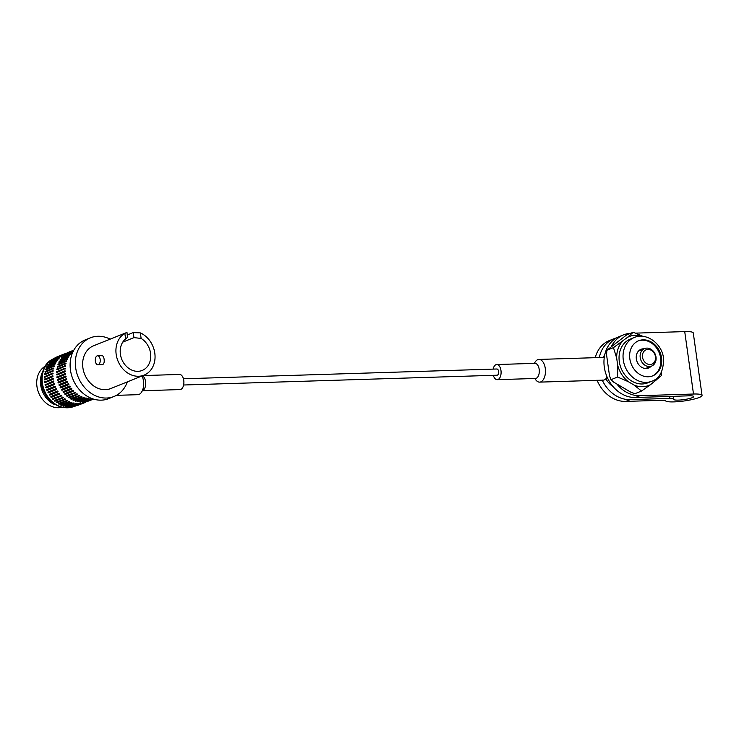 <?xml version="1.0" encoding="UTF-8"?>
<svg xmlns="http://www.w3.org/2000/svg" width="739" height="739" viewBox="0 0 739 739"><rect width="100%" height="100%" fill="white"/><g stroke="black" fill="none" stroke-linecap="round" stroke-linejoin="round"><path stroke-width="1.11" d="M83.045 402.7L81.078 403.439M80.865 403.18L72.191 406.561L72.718 406.995A0.508 0.508 0 0 0 72.801 406.967L72.718 406.995A0.508 0.508 0 0 1 72.117 406.616M90.851 398.46L82.177 401.794L82.786 402.256L90.777 399.032L90.158 398.58M78.611 403.392L69.937 406.718L70.427 407.207L78.537 403.965L77.928 403.503M88.56 398.395L79.877 401.674L80.329 402.21L88.486 398.968L87.867 398.46M76.32 403.318L67.646 406.598L68.099 407.134L76.246 403.9L75.627 403.383M86.26 398.044L77.577 401.277L77.983 401.859L86.186 398.626L85.567 398.062M74.02 402.977L65.337 406.21L65.743 406.783L73.946 403.549L73.327 402.986M83.969 397.434L75.295 400.612L75.646 401.231L76.135 400.898M71.729 402.358L63.055 405.545L63.415 406.154L63.896 405.822M81.715 396.547L73.05 399.679L73.872 400.058M69.475 401.48L60.81 404.612L61.633 404.99M79.516 395.411L70.87 398.497L71.665 398.968M67.277 400.335L58.63 403.42L59.425 403.9M77.41 394.026L68.773 397.065L69.54 397.628M65.171 398.958L56.534 401.998L57.3 402.561M75.415 392.418L66.796 395.42L67.517 396.058M63.175 397.342L54.557 400.344L55.277 400.991M73.54 390.589L73.614 391.06L72.939 390.34L64.958 393.554L65.623 394.275M61.3 395.522L52.718 398.487L53.384 399.208M71.822 388.575L71.859 389.074L71.258 388.289L63.268 391.513L63.868 392.298M59.582 393.508L59.628 394.007L59.018 393.222L51.028 396.437L51.638 397.222M70.27 386.395L70.279 386.922L69.734 386.081L61.753 389.296L62.288 390.146M58.03 391.328L58.039 391.855L57.494 391.014L49.513 394.229L50.049 395.069M68.912 384.068L68.884 384.622L68.413 383.735L60.422 386.95L60.386 387.504L60.422 386.95A0.508 0.508 0 0 0 60.21 387.633A0.508 0.508 0 0 0 60.847 387.864L60.422 386.95M56.672 389L56.635 389.555L56.173 388.659L48.183 391.873L48.146 392.427L48.183 391.882A0.508 0.508 0 0 0 48.608 392.788L48.183 391.882M67.748 381.62L67.665 382.202L67.286 381.269L59.296 384.483L59.222 385.056M55.508 386.552L55.443 387.125L55.046 386.192L47.065 389.407L46.991 389.98M58.704 382.885L58.353 381.943A0.508 0.508 0 0 0 58.067 382.562A0.508 0.508 0 0 0 58.686 382.894L58.279 382.516L58.704 382.885L66.695 379.67L66.381 378.71L66.796 379.079M46.465 387.818L46.114 386.866A0.508 0.508 0 0 0 45.827 387.495A0.508 0.508 0 0 0 46.446 387.818L46.04 387.448L46.465 387.818L54.455 384.594L54.141 383.643L54.557 384.012M57.938 380.289L57.633 379.338A0.508 0.508 0 0 0 57.901 380.299L57.559 379.911L57.938 380.289L65.928 377.075L65.697 376.096L66.076 376.484M53.688 382.008L53.384 381.047L45.171 384.797L45.698 385.222L45.319 384.843L45.698 385.222L53.688 382.008L53.457 381.028L53.836 381.407M65.392 374.442L65.134 373.481L56.912 377.176L57.402 377.657L57.069 377.269L57.402 377.657L65.392 374.442L65.254 373.454L65.586 373.842M53.153 379.366L52.894 378.405L44.673 382.109L45.162 382.58L44.83 382.202L45.162 382.58L53.153 379.366L53.014 378.377L53.347 378.765M65.097 371.791L64.875 370.83L56.654 374.479L57.106 375.006L56.811 374.618L57.106 375.006L65.097 371.791L65.041 370.802L65.337 371.19M52.857 376.714L52.635 375.754L44.414 379.403L44.867 379.938L44.571 379.55L44.867 379.938L52.857 376.714L52.811 375.735L53.097 376.123M65.041 369.158L64.866 368.207L56.635 371.8L57.051 372.373L65.318 368.567M52.802 374.082L52.626 373.13L44.395 376.724L44.811 377.306L53.079 373.491M65.226 366.572L65.097 365.629L56.875 369.167L57.236 369.786L65.549 365.99M52.986 371.495L52.857 370.553L44.636 374.1L44.996 374.71L53.31 370.913M65.642 364.05L65.559 363.126L57.346 366.627L57.66 367.274L66.02 363.486M53.402 368.983L53.319 368.059L45.107 371.551L45.421 372.197L53.781 368.419M66.298 361.639L66.261 360.734L58.058 364.188L58.316 364.854L66.713 361.094M54.067 366.572L54.021 365.666L45.818 369.112L46.077 369.786L54.474 366.027M67.184 359.357L67.184 358.48L59.009 361.879L59.203 362.572L67.637 358.84M54.945 364.281L54.945 363.403L46.769 366.812L46.963 367.505L55.407 363.764M68.293 357.223L68.33 356.374L60.164 359.736L60.302 360.438L68.782 356.734M56.053 362.147L56.09 361.306L47.933 364.669L48.063 365.371L56.543 361.667M69.595 355.265L69.669 354.452L61.54 357.778L61.605 358.48L70.122 354.812M57.356 360.189L57.43 359.385L49.301 362.71L49.365 363.412L57.891 359.745M71.092 353.501L71.203 352.734L63.101 356.022L63.101 356.715L71.655 353.094M58.852 358.433L58.963 357.658L50.973 360.872L50.871 361.648L59.416 358.018M72.764 351.958L72.902 351.228L64.838 354.489L64.783 355.173L73.364 351.588M60.524 356.891L60.672 356.161L52.598 359.422L52.543 360.105L61.125 356.521M60.967 356.133L62.981 355.256M63.083 355.016L64.967 354.24M97.899 364.844A4.545 2.476 -91.8 0 0 98.379 364.743A4.545 2.476 -91.8 0 0 100.208 359.782A4.545 2.476 -91.8 0 0 97.622 355.764A4.545 2.476 -91.8 0 0 97.132 355.865A4.545 2.476 -91.8 0 0 95.313 360.826A4.545 2.476 -91.8 0 0 97.899 364.844L102.712 364.604C103.996 363.764 104.467 361.962 104.107 359.219C103.709 356.577 102.823 355.413 101.465 355.736M127.33 381.878A31.62 26.004 -111.9 0 1 114.018 396.483L108.781 398.598A31.62 26.004 -111.9 0 1 70.464 370.091A31.62 26.004 -111.9 0 1 85.161 339.931L90.398 337.825A31.62 26.004 -111.9 0 1 110.12 339.127M114.018 396.483A31.62 26.004 -111.9 0 1 75.701 367.985A31.62 26.004 -111.9 0 1 90.398 337.825M126.896 337.843L125.612 338.915A17.995 14.798 68.1 0 0 120.402 354.221A17.995 14.798 68.1 0 0 142.211 370.442A17.995 14.798 68.1 0 0 150.571 353.279A17.995 14.798 68.1 0 0 141.121 338.434L133.953 337.621L133.242 332.587L127.339 334.961M125.612 338.915L124.836 333.381A23.038 18.946 68.1 0 0 116.171 354.351A23.038 18.946 68.1 0 0 144.096 375.126A23.038 18.946 68.1 0 0 154.802 353.15A23.038 18.946 68.1 0 0 140.345 332.892L141.121 338.434M127.533 337.575L126.979 332.402L93.604 345.778A23.038 18.946 68.1 0 0 82.888 367.754A23.038 18.946 68.1 0 0 110.813 388.529L144.096 375.126M124.836 333.381L126.193 332.809M133.242 332.587L140.345 332.892M92.883 398.884L84.957 402.062L84.431 401.637L92.015 398.58M122.757 342.129L133.953 337.621M142.017 375.966A11.353 6.18 88.2 0 1 139.034 394.423A11.353 6.18 88.2 0 1 137.823 394.681L116.411 395.347M42.058 372.909A22.364 18.392 68.1 0 0 40.682 384.973A22.364 18.392 68.1 0 0 54.852 404.695M45.005 366.322A22.364 18.392 68.1 0 0 36.95 386.469A22.364 18.392 68.1 0 0 61.549 407.401M142.313 390.755L180.002 389.573A7.566 4.12 -91.8 0 0 180.806 389.407A7.566 4.12 -91.8 0 0 183.845 381.139A7.566 4.12 -91.8 0 0 179.531 374.442L142.95 375.588M534.426 363.357A11.353 6.18 88.2 0 1 537.715 359.69A11.353 6.18 88.2 0 1 538.916 359.431A11.353 6.18 88.2 0 1 545.391 369.472A11.353 6.18 88.2 0 1 540.828 381.869A11.353 6.18 88.2 0 1 539.627 382.128A11.353 6.18 88.2 0 1 534.907 378.488M493.319 375.329A7.566 4.12 -91.8 0 0 497.218 379.67A7.566 4.12 -91.8 0 0 498.012 379.495A7.566 4.12 -91.8 0 0 501.051 371.227A7.566 4.12 -91.8 0 0 496.737 364.539A7.566 4.12 -91.8 0 0 495.943 364.706A7.566 4.12 -91.8 0 0 493.125 369.112M607.125 377.075A11.353 6.18 88.2 0 1 604.271 379.892A11.353 6.18 88.2 0 1 603.07 380.151M183.623 385.001L497.079 375.209A3.113 1.69 -91.8 0 0 497.402 375.144A3.113 1.69 -91.8 0 0 498.649 371.745A3.113 1.69 -91.8 0 0 496.876 368.992L183.42 378.784M538.916 359.431L602.359 357.454A11.353 6.18 88.2 0 1 604.197 357.898M603.357 357.565A22.364 18.392 -111.9 0 1 604.816 354.434M613.158 386.7A22.364 18.392 -111.9 0 1 605.823 378.83M602.165 379.957A31.953 26.281 68.1 0 0 630.182 399.623L669.922 398.386A8.406 1.386 -8 0 1 673.811 398.995A8.406 1.386 -8 0 1 673.774 399.162A10.087 1.663 172 0 0 673.737 399.365A10.087 1.663 172 0 0 683.963 399.605A10.087 1.663 172 0 0 693.727 396.557A10.087 1.663 172 0 0 689.053 395.818L635.485 397.49A31.953 26.281 -111.9 0 1 604.308 367.107A31.953 26.281 -111.9 0 1 619.153 336.633L623.596 334.841A31.953 26.281 68.1 0 0 611.513 346.332M597.02 380.114A31.953 26.281 68.1 0 0 625.748 401.406L630.182 399.623M616.806 383.975A31.953 26.281 68.1 0 0 639.919 395.698L693.496 394.026A18.503 3.039 -8 0 1 702.05 395.383A18.503 3.039 -8 0 1 684.961 400.852A18.503 3.039 -8 0 1 665.516 400.787A8.406 1.386 172 0 0 661.673 400.289L625.748 401.406M635.577 333.132L684.72 331.599A18.503 3.039 -8 0 1 693.274 332.956L702.05 395.383M616.575 337.871A31.953 26.281 68.1 0 0 613.86 338.767L609.416 340.55A31.953 26.281 68.1 0 0 595.246 357.676M613.86 338.767A31.953 26.281 68.1 0 0 599.301 357.547M630.644 333.298A31.953 26.281 68.1 0 0 623.596 334.841M655.484 356.761A7.741 6.365 68.1 0 0 647.937 349.408A7.741 6.365 68.1 0 0 642.514 357.168A7.741 6.365 68.1 0 0 650.061 364.521A7.741 6.365 68.1 0 0 655.484 356.761M640.214 357.574A9.422 7.75 -111.9 0 1 644.593 348.586A9.422 7.75 -111.9 0 1 656.01 357.076A9.422 7.75 -111.9 0 1 651.632 366.064A9.422 7.75 -111.9 0 1 640.214 357.574M644.048 348.808A10.087 8.295 68.1 0 0 641.036 349.298A10.087 8.295 68.1 0 0 636.344 358.923A10.087 8.295 68.1 0 0 648.574 368.022A10.087 8.295 68.1 0 0 651.087 366.285M629.831 358.803A18.909 15.547 68.1 0 0 652.749 375.846A18.909 15.547 68.1 0 0 661.534 357.805A18.909 15.547 68.1 0 0 638.616 340.762A18.909 15.547 68.1 0 0 629.831 358.803M652.306 376.012A18.909 15.547 68.1 0 0 660.657 358.166A18.909 15.547 68.1 0 0 638.182 340.947M634.228 337.529L630.238 339.136A23.546 19.362 68.1 0 0 619.3 361.602A23.546 19.362 68.1 0 0 647.826 382.82L651.826 381.213A23.546 19.362 -111.9 0 1 623.291 359.985A23.546 19.362 -111.9 0 1 634.228 337.529C646.431 332.134 661.968 343.58 663.53 358.184C663.668 370.858 659.77 378.534 651.826 381.213M634.893 393.721L630.644 392.086L613.49 382.026L610.968 379.698L617.592 377.029L628.279 381.657L634.136 385.093L641.507 391.051L634.893 393.721M641.507 391.051L650.643 384.576L661.294 375.671L661.516 372.003M617.592 377.029L617.684 365.26L616.677 358.064L613.462 347.626L627.429 337.39L633.249 332.245L626.626 334.915L606.839 350.295L606.562 354.803L609.518 375.892L610.968 379.698M633.249 332.245L642.921 336.356M613.462 347.626L606.839 350.295M627.429 337.39A26.327 21.653 -111.9 0 1 642.422 336.31M616.677 358.064A26.327 21.653 -111.9 0 1 622.589 341.15M628.279 381.657A26.327 21.653 -111.9 0 1 617.684 365.26M650.643 384.576A26.327 21.653 -111.9 0 1 634.136 385.093M658.569 376.419A26.327 21.653 -111.9 0 1 655.484 380.807M86.657 401.425L86.629 401.397A0.508 0.508 0 0 0 87.22 401.554L86.712 401.369M93.557 399.097L89.077 400.815M85.281 401.942L85.077 402.515L84.495 402.21M85.364 401.905A0.508 0.508 0 0 1 85.087 402.515A0.508 0.508 0 0 0 85.087 402.515L76.838 405.739M87.22 401.554L93.428 399.06M83.184 402.681L82.971 403.272L82.38 402.912M83.258 402.644A0.508 0.508 0 0 1 82.971 403.272L74.473 406.293M81.013 403.226L80.708 403.771L80.181 403.346M91.008 398.552L90.777 399.032A0.508 0.508 0 0 0 91.082 398.497M78.768 403.485L78.537 403.965A0.508 0.508 0 0 0 78.842 403.42M88.726 398.533L88.486 398.968A0.508 0.508 0 0 0 88.8 398.469M76.486 403.466L76.246 403.9A0.508 0.508 0 0 0 76.56 403.402M84.126 397.674L83.636 398.007L83.276 397.397M71.886 402.607L71.397 402.94L71.036 402.321M81.863 396.843L81.336 397.111L81.031 396.464M69.623 401.776L69.096 402.044L68.792 401.388M79.655 395.753L78.851 395.282M67.415 400.677L66.612 400.205M77.53 394.414L76.764 393.85M65.291 399.346L64.524 398.783M75.507 392.843L74.787 392.197M63.268 397.776L62.547 397.129M73.614 391.06L72.939 390.34M61.374 395.984L60.7 395.273M71.859 389.074L71.258 388.289M59.619 394.007L59.018 393.222M70.279 386.922L69.734 386.081M58.039 391.855L57.494 391.014M68.875 384.622L68.413 383.735M60.894 387.836L68.829 384.649A0.508 0.508 0 0 0 68.903 384.613M56.635 389.555L56.173 388.659M48.654 392.769L56.589 389.573A0.508 0.508 0 0 0 56.663 389.536M59.683 385.416L59.296 384.483A0.508 0.508 0 0 0 59.028 385.148A0.508 0.508 0 0 0 59.683 385.416L67.665 382.202L67.286 381.269M47.444 390.349L47.056 389.416A0.508 0.508 0 0 0 46.788 390.072A0.508 0.508 0 0 0 47.444 390.349L55.425 387.125L55.046 386.192M66.695 379.67L66.381 378.71M66.399 378.701A0.508 0.508 0 0 0 66.344 378.719L58.39 381.924M54.455 384.594L54.141 383.643M54.159 383.633A0.508 0.508 0 0 0 54.104 383.652L46.151 386.857M65.928 377.075L65.697 376.096M65.734 376.086A0.508 0.508 0 0 0 65.623 376.114L57.707 379.31M45.67 385.231A0.508 0.508 0 0 1 45.393 384.262L45.467 384.243M57.356 377.666A0.508 0.508 0 0 1 57.143 376.696L57.263 376.668M45.116 382.599A0.508 0.508 0 0 1 44.903 381.62L45.024 381.601M57.042 375.015A0.508 0.508 0 0 1 56.894 374.045L57.051 374.026M44.802 379.948A0.508 0.508 0 0 1 44.654 378.978L44.811 378.95M56.968 372.382A0.508 0.508 0 0 1 56.875 371.421L57.088 371.403M44.728 377.315A0.508 0.508 0 0 1 44.636 376.345L44.848 376.336M57.143 369.796A0.508 0.508 0 0 1 57.106 368.844L57.356 368.835M44.903 374.719A0.508 0.508 0 0 1 44.867 373.768L45.125 373.768M67.674 358.544A0.508 0.508 0 0 0 67.184 358.48L67.572 358.535M55.434 363.468A0.508 0.508 0 0 0 54.945 363.403L55.333 363.468M68.856 356.466A0.508 0.508 0 0 0 68.33 356.374L68.755 356.475M56.617 361.399A0.508 0.508 0 0 0 56.09 361.306L56.515 361.399M70.233 354.581A0.508 0.508 0 0 0 69.669 354.452L70.131 354.581M57.993 359.505A0.508 0.508 0 0 0 57.43 359.385L57.891 359.505M71.794 352.891A0.508 0.508 0 0 0 71.203 352.734L71.692 352.9M59.554 357.824A0.508 0.508 0 0 0 58.963 357.658L59.453 357.824M61.282 356.355A0.508 0.508 0 0 0 60.672 356.161L61.189 356.364M66.565 353.778L66.778 353.177A0.508 0.508 0 0 0 66.492 353.815M62.353 355.579L62.473 354.914L63.074 355.145M54.335 358.711L54.538 358.11A0.508 0.508 0 0 0 54.252 358.738M64.321 354.517L64.505 353.879L65.078 354.184M66.39 353.658L66.639 353.113A0.508 0.508 0 0 0 66.612 353.122L64.801 353.852M54.224 358.563A25.902 21.302 68.1 0 0 42.419 383.171A25.902 21.302 68.1 0 0 72.477 406.986L60.977 407.263L52.839 403.365L47.12 397.711L43.102 390.469L41.402 383.929C41.153 370.137 45.504 361.648 54.455 358.461M142.341 375.837A7.566 4.12 88.2 0 1 145.694 383.255A7.566 4.12 88.2 0 1 142.609 390.598A7.566 4.12 88.2 0 1 142.341 390.682M497.218 379.67L535.415 378.47A7.566 4.12 -91.8 0 0 536.218 378.303A7.566 4.12 -91.8 0 0 539.258 370.036A7.566 4.12 -91.8 0 0 534.944 363.348L535.387 363.246M635.485 397.49L639.919 395.698M669.645 396.418L669.922 398.386M684.72 331.599L693.496 394.026M86.888 401.573L85.373 402.182M74.399 406.33A0.508 0.508 0 0 0 74.981 406.487M84.357 401.683A0.508 0.508 0 0 0 85.04 402.044M81.087 403.171A0.508 0.508 0 0 1 80.782 403.753L72.801 406.967M82.094 401.85A0.508 0.508 0 0 0 82.786 402.256M69.863 406.783A0.508 0.508 0 0 0 70.547 407.18M79.803 401.739A0.508 0.508 0 0 0 80.496 402.182M67.563 406.672A0.508 0.508 0 0 0 68.256 407.115M77.503 401.351A0.508 0.508 0 0 0 78.195 401.84M65.263 406.274A0.508 0.508 0 0 0 65.956 406.773M84.2 397.6A0.508 0.508 0 0 1 83.895 398.007L75.905 401.222A0.508 0.508 0 0 1 75.212 400.686M71.96 402.533A0.508 0.508 0 0 1 71.655 402.94L63.665 406.154A0.508 0.508 0 0 1 62.972 405.609M81.937 396.769A0.508 0.508 0 0 1 81.632 397.12L73.651 400.344A0.508 0.508 0 0 1 72.967 399.753M69.697 401.702A0.508 0.508 0 0 1 69.401 402.053L61.411 405.268A0.508 0.508 0 0 1 60.727 404.676M79.729 395.679A0.508 0.508 0 0 1 79.442 395.984L71.452 399.199A0.508 0.508 0 0 1 70.787 398.561M67.489 400.612A0.508 0.508 0 0 1 67.203 400.917L59.212 404.131A0.508 0.508 0 0 1 58.557 403.494M77.604 394.349A0.508 0.508 0 0 1 77.336 394.598L69.346 397.822A0.508 0.508 0 0 1 68.699 397.129M65.365 399.272A0.508 0.508 0 0 1 65.097 399.531L57.106 402.746A0.508 0.508 0 0 1 56.469 402.062M75.581 392.788A0.508 0.508 0 0 1 75.332 392.991L67.341 396.206A0.508 0.508 0 0 1 66.732 395.467M63.342 397.711A0.508 0.508 0 0 1 63.092 397.924L55.111 401.138A0.508 0.508 0 0 1 54.492 400.399M73.678 391.005A0.508 0.508 0 0 1 73.466 391.171L65.475 394.386A0.508 0.508 0 0 1 64.893 393.601M61.439 395.938A0.508 0.508 0 0 1 61.226 396.095L53.236 399.319A0.508 0.508 0 0 1 52.654 398.533M71.914 389.037A0.508 0.508 0 0 1 71.748 389.157L63.757 392.372A0.508 0.508 0 0 1 63.212 391.541M59.674 393.97A0.508 0.508 0 0 1 59.508 394.081L51.518 397.305A0.508 0.508 0 0 1 50.973 396.473M70.325 386.894A0.508 0.508 0 0 1 70.196 386.968L62.205 390.192A0.508 0.508 0 0 1 61.716 389.324M58.085 391.827A0.508 0.508 0 0 1 57.956 391.901L49.966 395.116A0.508 0.508 0 0 1 49.476 394.247M57.577 366.35A0.508 0.508 0 0 0 57.559 367.274M45.338 371.274A0.508 0.508 0 0 0 45.319 372.207M58.27 363.957A0.508 0.508 0 0 0 58.215 364.863M46.03 368.881A0.508 0.508 0 0 0 45.975 369.786M59.203 361.694A0.508 0.508 0 0 0 59.092 362.572M46.963 366.627A0.508 0.508 0 0 0 46.853 367.505M60.339 359.588A0.508 0.508 0 0 0 60.201 360.438M48.1 364.521A0.508 0.508 0 0 0 47.961 365.371M61.688 357.667A0.508 0.508 0 0 0 61.503 358.48M49.448 362.6A0.508 0.508 0 0 0 49.264 363.412M63.212 355.949A0.508 0.508 0 0 0 63.009 356.725M50.973 360.872A0.508 0.508 0 0 0 50.769 361.657M64.921 354.443A0.508 0.508 0 0 0 64.681 355.191M52.681 359.376A0.508 0.508 0 0 0 52.451 360.115M73.678 350.397L66.778 353.177M63.157 355.126A0.508 0.508 0 0 0 62.519 354.896L54.538 358.11M73.835 350.12L68.764 352.161A0.508 0.508 0 0 0 68.755 352.17M66.455 353.63L65.171 354.147A0.508 0.508 0 0 0 64.515 353.879L56.524 357.094A0.508 0.508 0 0 0 56.515 357.094M101.927 355.635L97.622 355.764M539.627 382.128L602.267 380.169M496.737 364.539L534.944 363.348M673.432 396.307L673.811 398.995M638.524 351.034L644.593 348.586M645.553 368.512L651.632 366.064"/></g></svg>
